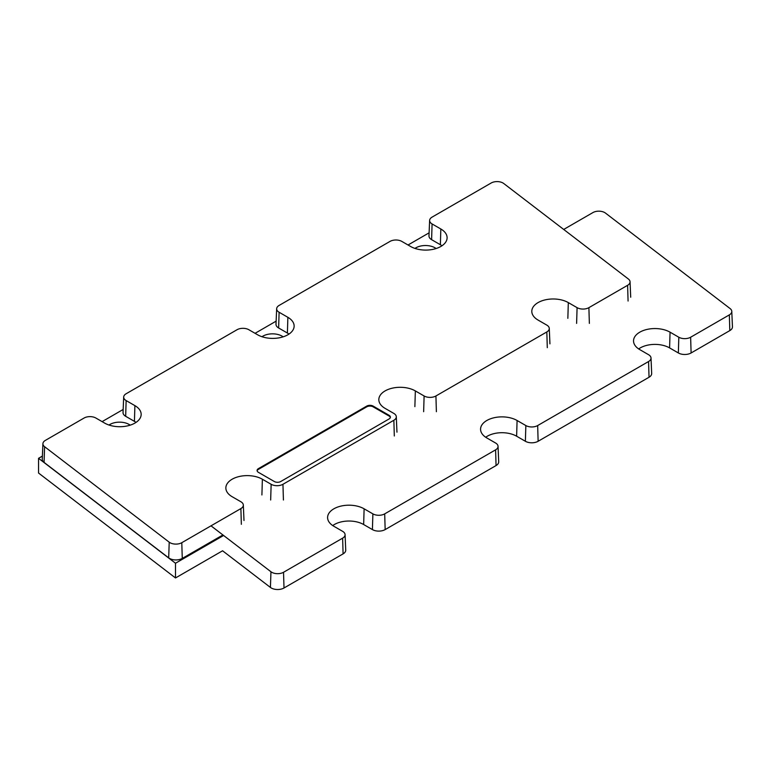 <?xml version="1.0" encoding="UTF-8"?>
<svg xmlns="http://www.w3.org/2000/svg" width="771" height="771" viewBox="0 0 771 771"><rect width="100%" height="100%" fill="white"/><g stroke="black" fill="none" stroke-linecap="round" stroke-linejoin="round"><path stroke-width="1.16" d="M130.193 425.158A13.521 7.806 0 0 0 109.029 425.043A13.521 7.806 0 0 1 130.193 425.158A13.521 7.806 0 0 0 109.029 425.043M283.159 336.84A13.521 7.806 0 0 0 261.995 336.734A13.521 7.806 0 0 1 283.159 336.84A13.521 7.806 0 0 0 261.995 336.734M436.126 248.522A13.521 7.806 0 0 0 414.971 248.416A13.521 7.806 0 0 1 436.126 248.522A13.521 7.806 0 0 0 414.971 248.416M223.6 535.479L175.499 563.244L223.6 535.479L175.499 563.244L38.55 458.321L42.386 456.104L38.55 458.321L38.55 473.037L175.499 577.961L38.55 473.037L38.55 458.321L42.386 456.104M102.1 421.631L123.158 409.468M255.066 333.313L276.134 321.15M408.032 244.995L429.1 232.832M211.003 525.832L270.958 571.764L270.428 587.444L222.578 550.783L175.499 577.961L38.55 473.037L38.55 458.321L175.499 563.244L175.499 577.961L222.578 550.783L175.499 577.961L175.499 563.244L38.55 458.321M123.688 397.046A8.356 4.819 0 0 1 126.136 393.75L237.044 329.728A8.356 4.819 0 0 1 248.85 329.728L257.62 334.787A21.395 12.355 0 0 0 280.683 337.515A21.395 12.355 0 0 0 294.127 326.355A21.395 12.355 0 0 0 287.872 317.315L279.102 312.255A8.356 4.819 0 0 1 276.664 308.728A8.356 4.819 0 0 1 279.102 305.441L390.01 241.41A8.356 4.819 0 0 1 401.826 241.41L410.586 246.469A21.395 12.355 0 0 0 433.659 249.206A21.395 12.355 0 0 0 447.103 238.037A21.395 12.355 0 0 0 440.839 228.997L432.078 223.937A8.356 4.819 0 0 1 429.63 220.41A8.356 4.819 0 0 1 432.078 217.123L491.166 183.006A8.356 4.819 0 0 1 503.742 183.508L628.365 278.996A8.356 4.819 0 0 1 630.052 281.781A8.356 4.819 0 0 1 627.604 285.309L588.89 307.658A8.356 4.819 0 0 1 577.084 307.658L568.314 302.598A21.395 12.355 0 0 0 544.76 299.977A21.395 12.355 0 0 0 531.807 311.638A21.395 12.355 0 0 0 538.062 320.061L546.822 325.121A8.356 4.819 0 0 1 549.27 328.417A8.356 4.819 0 0 1 546.822 331.944L435.923 395.976A8.356 4.819 0 0 1 424.108 395.976L415.347 390.916A21.395 12.355 0 0 0 391.784 388.295A21.395 12.355 0 0 0 378.831 399.956A21.395 12.355 0 0 0 385.095 408.379L393.856 413.439A8.356 4.819 0 0 1 396.304 416.735A8.356 4.819 0 0 1 393.856 420.262L282.947 484.294A8.356 4.819 0 0 1 271.141 484.294L262.371 479.234A21.395 12.355 0 0 0 238.817 476.613A21.395 12.355 0 0 0 225.864 488.265A21.395 12.355 0 0 0 232.119 496.697L240.889 501.757A8.356 4.819 0 0 1 243.328 505.044A8.356 4.819 0 0 1 240.889 508.581L181.792 542.697A8.356 4.819 0 0 1 169.215 542.186L44.593 446.698A8.356 4.819 0 0 1 42.916 443.682A8.356 4.819 0 0 1 45.354 440.395L84.068 418.036A8.356 4.819 0 0 1 95.883 418.036L104.644 423.096A21.395 12.355 0 0 0 127.716 425.833A21.395 12.355 0 0 0 141.16 414.673A21.395 12.355 0 0 0 134.896 405.633L126.136 400.573L125.673 416.301A9.011 5.204 180 0 1 123.032 412.495L123.688 397.046A8.356 4.819 0 0 0 126.136 400.573M42.916 443.682L42.251 459.13A9.011 5.204 0 0 0 44.063 462.388L168.685 557.867A9.011 5.204 0 0 0 182.264 558.416L222.915 534.949M136.033 422.392A20.73 11.97 0 0 0 134.433 421.361L125.673 416.301M289 334.074A20.73 11.97 0 0 0 287.4 333.043L278.639 327.983A9.011 5.204 180 0 1 275.999 324.177L276.664 308.728M441.966 245.766A20.73 11.97 0 0 0 440.376 244.725L431.606 239.665A9.011 5.204 180 0 1 428.975 235.859L429.63 220.41M274.341 481.528A4.51 2.602 0 0 0 280.711 481.528L389.066 418.971A4.51 2.602 0 0 0 390.386 417.13A4.51 2.602 0 0 0 389.066 415.29L373.125 406.086A4.51 2.602 0 0 0 366.755 406.086L258.401 468.643A4.51 2.602 0 0 0 257.08 470.483A4.51 2.602 0 0 0 258.401 472.324L274.341 481.528M390.338 417.496A4.51 2.602 0 0 0 389.066 416.022L373.125 406.828A4.51 2.602 0 0 0 366.755 406.828L258.401 469.385A4.51 2.602 0 0 0 257.129 470.85M175.499 563.244L175.499 577.961M270.958 571.764A8.356 4.819 0 0 0 283.535 572.275L342.623 538.158A8.356 4.819 0 0 0 345.071 534.621A8.356 4.819 0 0 0 342.623 531.335L333.862 526.275A21.395 12.355 0 0 1 327.598 517.842A21.395 12.355 0 0 1 340.56 506.19A21.395 12.355 0 0 1 364.114 508.812L372.885 513.872A8.356 4.819 0 0 0 384.69 513.872L495.599 449.84A8.356 4.819 0 0 0 498.037 446.313A8.356 4.819 0 0 0 495.599 443.017L486.829 437.957A21.395 12.355 0 0 1 480.574 429.534A21.395 12.355 0 0 1 493.527 417.872A21.395 12.355 0 0 1 517.09 420.494L525.851 425.553A8.356 4.819 0 0 0 537.666 425.553L648.565 361.522A8.356 4.819 0 0 0 651.013 357.995A8.356 4.819 0 0 0 648.565 354.699L639.805 349.639A21.395 12.355 0 0 1 633.54 341.216A21.395 12.355 0 0 1 646.503 329.554A21.395 12.355 0 0 1 670.057 332.176L678.817 337.235A8.356 4.819 0 0 0 690.633 337.235L729.347 314.886L729.809 330.605L691.105 352.964A9.011 5.204 180 0 1 678.355 352.964L669.594 347.904A20.73 11.97 0 0 0 638.677 348.935M729.347 314.886A8.356 4.819 0 0 0 731.785 311.359A8.356 4.819 0 0 0 730.108 308.573L605.486 213.085A8.356 4.819 0 0 0 592.909 212.584L563.697 229.45M729.809 330.605A9.011 5.204 0 0 0 732.45 326.798L731.785 311.359M345.071 534.621L345.726 550.07A9.011 5.204 180 0 1 343.095 553.877L284.007 587.994A9.011 5.204 0 0 1 270.428 587.444M651.013 357.995L651.668 373.434A9.011 5.204 180 0 1 649.037 377.25L538.129 441.272A9.011 5.204 180 0 1 525.379 441.272L516.618 436.213A20.73 11.97 0 0 0 485.701 437.253M498.037 446.313L498.702 461.752A9.011 5.204 180 0 1 496.061 465.559L385.163 529.59A9.011 5.204 180 0 1 372.412 529.59L363.652 524.531A20.73 11.97 0 0 0 332.735 525.571M44.593 446.698L44.063 462.388M627.604 285.309L628.076 301.037M588.89 307.658L589.362 323.386M577.084 307.658L576.612 323.386M568.314 302.598L567.851 318.327M546.822 331.944L547.294 347.673M435.923 395.976L436.386 411.695M424.108 395.976L423.645 411.695M415.347 390.916L414.875 406.635M393.856 420.262L394.318 435.991M282.947 484.294L283.42 500.013M389.066 416.022L389.066 415.29M373.125 406.828L373.125 406.086M366.755 406.828L366.755 406.086M258.401 469.385L258.401 468.643M262.371 479.234L261.909 494.953M169.215 542.186L168.685 557.867M181.792 542.697L182.264 558.416M240.889 508.581L241.352 524.299M134.896 405.633L134.433 421.361M271.141 484.294L270.669 500.013M287.872 317.315L287.4 333.043M279.102 312.255L278.639 327.983M440.839 228.997L440.376 244.725M432.078 223.937L431.606 239.665M690.633 337.235L691.105 352.964M678.817 337.235L678.355 352.964M670.057 332.176L669.594 347.904M648.565 361.522L649.037 377.25M537.666 425.553L538.129 441.272M525.851 425.553L525.379 441.272M517.09 420.494L516.618 436.213M495.599 449.84L496.061 465.559M384.69 513.872L385.163 529.59M372.885 513.872L372.412 529.59M364.114 508.812L363.652 524.531M342.623 538.158L343.095 553.877M283.535 572.275L284.007 587.994M630.052 281.781L630.707 297.22M549.27 328.417L549.935 343.856M396.304 416.735L396.959 432.174M243.328 505.044L243.993 520.492"/></g></svg>
